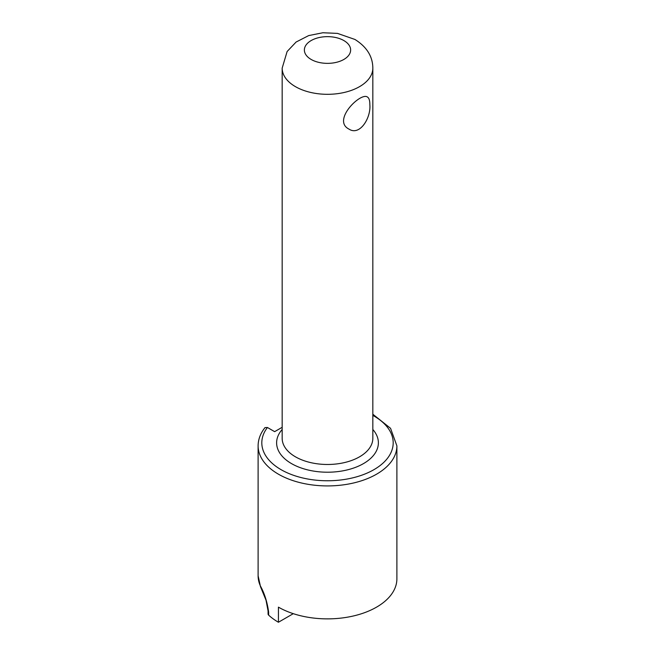 <?xml version="1.0" encoding="UTF-8"?>
<svg xmlns="http://www.w3.org/2000/svg" width="655" height="655" viewBox="0 0 655 655"><rect width="100%" height="100%" fill="white"/><g stroke="black" fill="none" stroke-linecap="round" stroke-linejoin="round"><path stroke-width="0.98" d="M369.846 104.677C371.123 117.663 359.89 136.346 348.943 129.076C331.708 120.438 360.733 91.88 367.447 97.03C369.076 98.045 369.878 100.6 369.846 104.677M260.592 586.945A3.701 2.923 -24.2 0 1 260.534 586.823L260.534 586.823A3.701 2.923 -24.2 0 1 260.33 585.84A69.389 40.061 180 0 1 258.111 575.794L260.534 586.823M260.534 586.814L266.02 600.201L268.075 610.976A3.701 2.137 0 0 0 268.075 610.984A3.701 2.137 0 0 0 268.64 612.114C267.232 601.986 264.456 593.233 260.33 585.84M268.075 610.984L268.075 614.005A3.701 2.137 0 0 0 268.64 615.135L268.64 612.114M293.293 613.669L278.432 622.25A69.389 40.061 180 0 1 268.64 615.135M278.432 622.25L278.432 607.144A69.389 40.061 0 0 0 354.052 615.823A69.389 40.061 0 0 0 396.889 578.815L396.889 445.858A69.389 40.061 0 0 1 327.5 485.92A69.389 40.061 0 0 1 258.111 445.858L258.111 575.794M282.166 427.306L274.642 431.653L267.428 427.494L265.029 427.584C260.453 433.307 258.152 439.399 258.111 445.858M343.859 40.561A23.13 13.354 180 0 1 333.485 62.905A23.13 13.354 180 0 1 305.156 46.554A23.13 13.354 180 0 1 343.859 40.561M372.834 415.385A65.688 37.925 180 0 1 379.925 465.689A65.688 37.925 180 0 1 294.201 475.53A65.688 37.925 180 0 1 267.428 427.494M282.166 429.492A50.885 29.377 0 0 0 291.516 463.609A50.885 29.377 0 0 0 357.417 466.597A50.885 29.377 0 0 0 372.834 429.492M282.166 68.136A45.334 26.175 0 0 0 327.5 94.312A45.334 26.175 0 0 0 372.834 68.136C372.744 56.477 366.784 46.914 354.961 39.464L337.497 33.397L322.882 32.75L308.718 35.575L296.101 42.035L287.119 51.516L282.166 68.136L282.166 438.301A45.334 26.175 180 0 0 295.446 456.813A45.334 26.175 180 0 0 344.849 462.487A45.334 26.175 180 0 0 372.834 438.301L372.834 68.136M372.834 414.222L390.552 428.313L396.889 445.858"/></g></svg>
